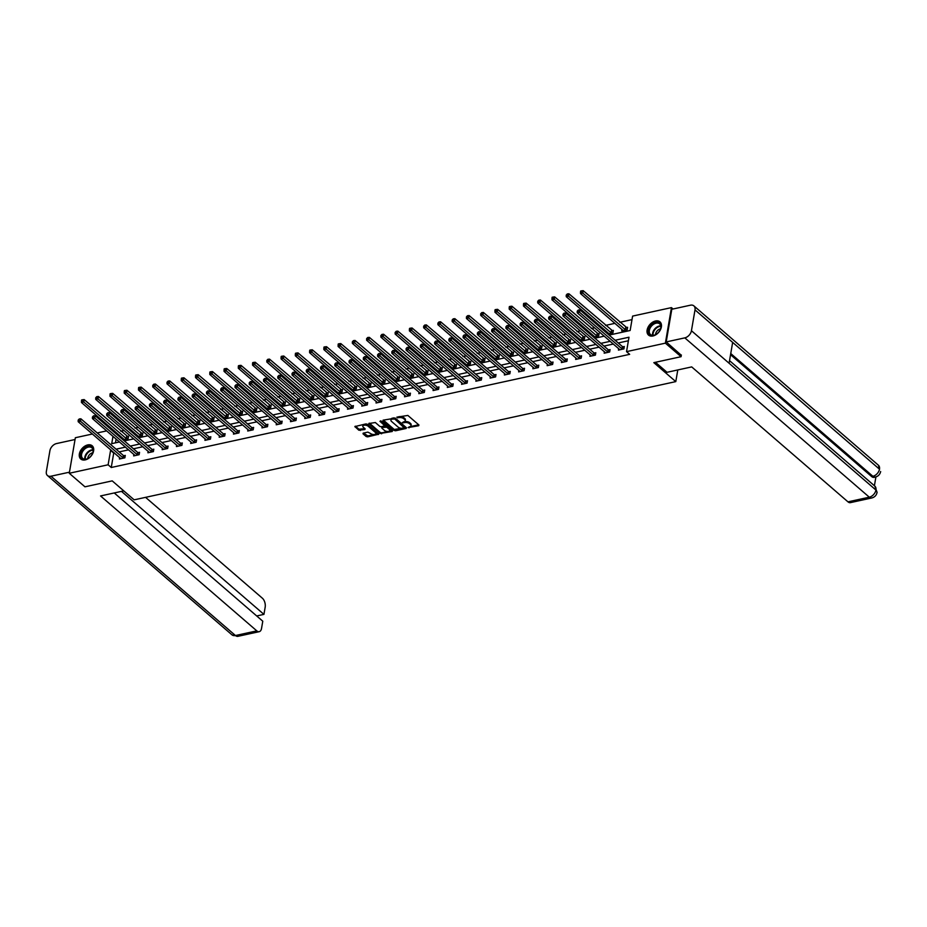 <?xml version="1.0" encoding="UTF-8"?>
<svg xmlns="http://www.w3.org/2000/svg" width="927" height="927" viewBox="0 0 927 927"><rect width="100%" height="100%" fill="white"/><g stroke="black" fill="none" stroke-linecap="round" stroke-linejoin="round"><path stroke-width="1.39" d="M408.077 427.579L418.668 425.736L418.946 425.006L407.857 415.435L396.814 417.173L398.911 417.648A3.523 1.738 -170.3 0 1 403.755 418.726L404.67 419.525A3.523 1.738 -170.3 0 1 405.273 420.742A3.523 1.738 -170.3 0 1 403.778 421.855L402.341 422.631L404.635 422.596A3.523 1.738 -170.3 0 1 409.479 423.674L410.406 424.473A3.523 1.738 -170.3 0 1 410.997 425.69A3.523 1.738 -170.3 0 1 409.502 426.802L408.077 427.579M409.178 426.872L418.703 424.798M397.718 416.976L399.073 416.687L398.911 417.648M403.442 421.924L404.798 421.634L404.635 422.596M87.764 444.914A8.737 5.886 130.8 0 1 92.19 445.783A8.737 5.886 130.8 0 1 92.677 453.627A8.737 5.886 130.8 0 1 85.203 459.896A8.737 5.886 130.8 0 1 80.765 459.016A8.737 5.886 130.8 0 1 80.278 451.182A8.737 5.886 130.8 0 1 87.764 444.914M655.528 320.985A8.737 5.886 130.8 0 1 659.966 321.854A8.737 5.886 130.8 0 1 660.453 329.699A8.737 5.886 130.8 0 1 652.967 335.968A8.737 5.886 130.8 0 1 648.529 335.099A8.737 5.886 130.8 0 1 648.043 327.254A8.737 5.886 130.8 0 1 655.528 320.985M363.314 433.118L363.036 433.836L366.153 436.524L367.66 436.86L378.714 434.207L367.44 424.253L365.933 423.917L354.879 426.571L358.819 430.198L364.867 429.549L365.145 428.819L363.28 427.208A2.943 1.448 -170.3 0 1 362.781 426.188A2.943 1.448 -170.3 0 1 364.937 425.169A2.943 1.448 -170.3 0 1 368.077 426.165L375.377 432.469A2.943 1.448 -170.3 0 1 375.875 433.488A2.943 1.448 -170.3 0 1 373.72 434.508A2.943 1.448 -170.3 0 1 370.58 433.512L367.845 432.121L363.314 433.118M681.357 355.006L681.067 356.698L653.825 362.642L675.795 381.611L134.16 499.838L112.202 480.87L84.96 486.814L69.27 473.268L75.354 437.729L92.422 433.998M681.067 356.698L665.377 343.152L626.536 351.634L628.993 337.219L615.099 340.255M114.369 452.944L113.72 453.083L111.252 467.498L629.665 354.346L626.536 351.634M111.252 467.498L108.123 464.786L69.27 473.268M394.056 430.441L395.562 430.777L406.153 428.459L406.432 427.741L395.342 418.158L383.245 420.14L382.967 420.858L394.056 430.441L394.218 429.479L406.188 427.532M392.202 431.507L380.105 433.488L368.83 423.523L375.342 422.527L379.838 426.408L381.345 426.744L384.821 425.748L379.954 421.322L381.206 421.043L392.48 430.777L392.202 431.507L392.341 430.661M675.795 381.611L677.788 369.943M628.39 340.754L618.239 342.967M613.407 344.021L603.975 346.084M599.143 347.138L589.723 349.189M584.891 350.244L575.458 352.306M570.626 353.361L561.206 355.412M556.374 356.466L546.942 358.529M542.11 359.583L532.689 361.646M527.857 362.7L518.425 364.751M513.593 365.806L504.172 367.868M499.34 368.923L489.919 370.974M485.076 372.028L475.655 374.091M470.823 375.145L461.403 377.196M456.559 378.251L447.138 380.313M442.306 381.368L432.886 383.43M428.054 384.485L418.622 386.536M413.79 387.59L404.369 389.653M399.537 390.707L390.105 392.758M385.273 393.813L375.852 395.875M371.02 396.93L361.588 398.981M356.756 400.035L347.335 402.098M342.503 403.152L333.071 405.215M328.239 406.269L318.818 408.32M313.986 409.375L304.554 411.437M299.722 412.492L290.302 414.543M285.47 415.597L276.037 417.66M271.205 418.714L261.785 420.765M256.953 421.831L247.521 423.882M242.689 424.937L233.268 426.999M228.436 428.054L219.004 430.105M214.172 431.159L204.751 433.222M199.919 434.276L190.487 436.327M185.655 437.382L176.234 439.444M171.402 440.499L161.97 442.561M157.138 443.616L147.717 445.667M142.885 446.721L133.453 448.784M128.621 449.838L119.201 451.889M618.691 348.587L618.425 350.093L623.917 348.9L624.323 346.489L622.851 346.814M604.427 351.692L604.172 353.199L609.653 352.005L610.07 349.606L608.587 349.931M590.175 354.809L589.92 356.316L595.401 355.122L595.806 352.723L594.334 353.036M575.91 357.926L575.655 359.433L581.136 358.228L581.553 355.829L580.07 356.153M561.658 361.032L561.403 362.538L566.884 361.345L567.289 358.946L565.818 359.27M547.393 364.149L547.139 365.655L552.619 364.462L553.037 362.051L551.553 362.376M533.141 367.254L532.886 368.761L538.367 367.567L538.772 365.168L537.301 365.493M518.877 370.371L518.622 371.878L524.103 370.684L524.52 368.274L523.037 368.598M504.624 373.477L504.369 374.995L509.85 373.79L510.256 371.391L508.784 371.715M490.36 376.594L490.105 378.1L495.586 376.907L496.003 374.508L494.52 374.821M476.107 379.711L475.852 381.217L481.333 380.012L481.739 377.613L480.267 377.938M461.843 382.816L461.588 384.323L467.069 383.129L467.486 380.73L466.003 381.055M447.59 385.933L447.335 387.44L452.816 386.246L453.222 383.836L451.75 384.16M433.326 389.039L433.071 390.545L438.564 389.352L438.969 386.953L437.486 387.277M419.074 392.156L418.819 393.662L424.299 392.469L424.705 390.058L423.233 390.383M404.821 395.261L404.554 396.779L410.047 395.574L410.452 393.175L408.969 393.5M390.557 398.378L390.302 399.885L395.783 398.691L396.188 396.292L394.717 396.605M376.304 401.495L376.038 403.002L381.53 401.797L381.936 399.398L380.452 399.722M362.04 404.601L361.785 406.107L367.266 404.914L367.683 402.515L366.2 402.839M347.787 407.718L347.521 409.224L353.013 408.031L353.419 405.62L351.936 405.945M333.523 410.823L333.268 412.33L338.749 411.136L339.166 408.737L337.683 409.062M319.27 413.94L319.004 415.447L324.496 414.253L324.902 411.843L323.419 412.167M305.006 417.046L304.751 418.564L310.232 417.359L310.649 414.96L309.166 415.284M290.754 420.163L290.487 421.669L295.98 420.476L296.385 418.077L294.902 418.401M276.489 423.28L276.234 424.786L281.715 423.581L282.132 421.182L280.649 421.507M262.237 426.385L261.97 427.892L267.463 426.698L267.868 424.299L266.385 424.624M247.972 429.502L247.718 431.009L253.198 429.815L253.616 427.405L252.132 427.729M233.72 432.608L233.465 434.114L238.946 432.921L239.351 430.522L237.88 430.846M219.456 435.725L219.201 437.231L224.682 436.038L225.099 433.639L223.616 433.952M205.203 438.842L204.948 440.348L210.429 439.143L210.835 436.744L209.363 437.069M190.939 441.947L190.684 443.454L196.165 442.26L196.582 439.861L195.099 440.186M176.686 445.064L176.431 446.571L181.912 445.377L182.318 442.967L180.846 443.291M162.422 448.17L162.167 449.676L167.648 448.483L168.065 446.084L166.582 446.408M148.169 451.287L147.914 452.793L153.395 451.6L153.801 449.189L152.329 449.514M133.905 454.392L133.65 455.91L139.131 454.705L139.548 452.306L138.065 452.631M119.653 457.509L119.398 459.016L124.878 457.822L125.284 455.424L123.812 455.736M632.005 319.618L619.815 322.283M614.983 323.338L605.551 325.389M600.719 326.443L599.433 326.733M594.601 327.787L591.299 328.506M586.467 329.56L585.169 329.838M580.337 330.893L577.034 331.611M572.202 332.666L570.916 332.955M566.084 334.01L562.782 334.728M557.95 335.783L556.652 336.061M551.82 337.115L548.517 337.845M543.685 338.9L542.399 339.178M537.567 340.232L534.265 340.951M529.433 342.005L528.135 342.283M523.303 343.349L520.001 344.068M515.169 345.122L513.882 345.4M509.05 346.455L505.748 347.173M500.916 348.228L499.618 348.517M494.786 349.572L491.484 350.29M486.652 351.345L485.366 351.623M480.534 352.677L477.231 353.396M472.399 354.45L471.101 354.74M466.269 355.794L462.967 356.513M458.135 357.567L456.849 357.845M452.017 358.9L448.714 359.63M443.882 360.684L442.596 360.962M437.753 362.017L434.45 362.735M429.618 363.79L428.332 364.079M423.5 365.134L420.198 365.852M415.366 366.907L414.079 367.185M409.247 368.239L405.933 368.958M401.101 370.012L399.815 370.302M394.983 371.356L391.681 372.075M386.849 373.129L385.562 373.407M380.73 374.462L377.428 375.192M372.584 376.246L371.298 376.524M366.466 377.579L363.164 378.297M358.332 379.352L357.046 379.63M352.214 380.684L348.911 381.414M344.079 382.469L342.781 382.747M337.949 383.801L334.647 384.52M329.815 385.574L328.529 385.864M323.697 386.918L320.394 387.637M315.562 388.691L314.265 388.969M309.433 390.024L306.13 390.742M301.298 391.797L300.012 392.086M295.18 393.141L291.878 393.859M287.046 394.914L285.748 395.192M280.916 396.246L277.613 396.976M272.781 398.031L271.495 398.309M266.663 399.363L263.361 400.082M258.529 401.136L257.231 401.414M252.399 402.469L249.096 403.199M244.264 404.253L242.978 404.531M238.146 405.586L234.844 406.304M230.012 407.359L228.714 407.648M223.882 408.703L220.58 409.421M215.748 410.476L214.461 410.754M209.629 411.808L206.327 412.527M201.495 413.581L200.197 413.871M195.365 414.925L192.063 415.644M187.231 416.698L185.945 416.976M181.113 418.031L177.81 418.761M172.978 419.815L171.68 420.093M166.848 421.148L163.546 421.866M158.714 422.921L157.428 423.199M152.596 424.265L149.293 424.983M144.461 426.038L143.164 426.316M138.332 427.37L135.029 428.089M130.197 429.143L128.911 429.433M124.079 430.487L120.777 431.206M117.103 433.268L116.906 434.485M116.118 439.039L115.469 442.839M621.971 329.375L621.716 330.881L627.197 329.688L627.614 327.277L626.131 327.602M607.764 333.929L612.944 332.793L613.35 330.394L611.866 330.719M607.718 332.48L607.509 333.697M593.512 337.034L598.68 335.91L599.097 333.511L597.614 333.824M593.454 335.597L593.245 336.814M579.248 340.151L584.427 339.015L584.833 336.617L583.35 336.941M579.201 338.714L578.993 339.931M564.995 343.257L570.163 342.133L570.58 339.734L569.097 340.058M564.937 341.82L564.728 343.036M550.731 346.374L555.91 345.25L556.316 342.839L554.844 343.164M550.684 344.937L550.476 346.153M536.478 349.491L541.646 348.355L542.063 345.956L540.58 346.281M536.42 348.042L536.212 349.259M522.214 352.596L527.393 351.472L527.799 349.062L526.327 349.386M522.168 351.159L521.959 352.376M507.961 355.713L513.129 354.577L513.546 352.179L512.063 352.503M507.903 354.265L507.695 355.481M493.697 358.819L498.877 357.695L499.282 355.296L497.811 355.609M493.651 357.382L493.442 358.598M479.444 361.936L484.612 360.8L485.03 358.401L483.546 358.726M479.386 360.499L479.178 361.715M465.18 365.041L470.36 363.917L470.765 361.518L469.294 361.843M465.134 363.604L464.925 364.821M450.928 368.158L456.096 367.034L456.513 364.624L455.03 364.948M450.87 366.721L450.661 367.938M436.663 371.275L441.843 370.14L442.249 367.741L440.777 368.065M436.617 369.827L436.408 371.043M422.411 374.381L427.579 373.257L427.996 370.846L426.513 371.171M422.353 372.944L422.144 374.16M408.147 377.498L413.326 376.362L413.732 373.963L412.26 374.288M408.1 376.049L407.892 377.266M393.894 380.603L399.062 379.479L399.479 377.08L397.996 377.405M393.836 379.166L393.639 380.383M379.63 383.72L384.809 382.584L385.215 380.186L383.743 380.51M379.583 382.283L379.375 383.5M365.377 386.837L370.557 385.702L370.962 383.303L369.479 383.627M365.319 385.389L365.122 386.605M351.113 389.943L356.292 388.819L356.698 386.408L355.226 386.733M351.066 388.506L350.858 389.722M336.86 393.06L342.04 391.924L342.445 389.525L340.962 389.85M336.814 391.611L336.605 392.828M322.596 396.165L327.776 395.041L328.181 392.642L326.71 392.955M322.55 394.728L322.341 395.945M308.343 399.282L313.523 398.147L313.929 395.748L312.445 396.072M308.297 397.845L308.088 399.05M294.091 402.388L299.259 401.264L299.676 398.865L298.193 399.189M294.033 400.951L293.824 402.167M279.827 405.505L285.006 404.369L285.412 401.97L283.929 402.295M279.78 404.068L279.572 405.284M265.574 408.622L270.742 407.486L271.159 405.087L269.676 405.412M265.516 407.173L265.307 408.39M251.31 411.727L256.489 410.603L256.895 408.193L255.412 408.517M251.263 410.29L251.055 411.507M237.057 414.844L242.225 413.709L242.642 411.31L241.159 411.634M236.999 413.396L236.791 414.612M222.793 417.95L227.972 416.826L228.378 414.427L226.895 414.74M222.747 416.513L222.538 417.729M208.54 421.067L213.708 419.931L214.125 417.532L212.642 417.857M208.482 419.63L208.274 420.846M194.276 424.172L199.456 423.048L199.861 420.649L198.378 420.974M194.23 422.735L194.021 423.952M180.023 427.289L185.191 426.165L185.609 423.755L184.125 424.079M179.965 425.852L179.757 427.069M165.759 430.406L170.939 429.271L171.344 426.872L169.873 427.196M165.713 428.958L165.504 430.174M151.507 433.512L156.675 432.388L157.092 429.977L155.609 430.302M151.449 432.075L151.24 433.291M137.242 436.629L142.422 435.493L142.828 433.094L141.356 433.419M137.196 435.18L136.987 436.397M122.99 439.734L128.158 438.61L128.575 436.211L127.092 436.524M122.932 438.297L122.723 439.514M673.048 308.992L671.449 307.613L665.377 343.152M97.254 432.944L106.686 430.881M111.518 429.827L112.804 429.549M609.12 335.087L630.14 330.499L632.608 316.095L671.449 307.613M112.99 436.327L111.727 443.651L119.502 441.959M124.334 440.904L133.766 438.842M138.598 437.787L148.019 435.736M152.851 434.682L162.283 432.619M167.115 431.565L176.536 429.514M181.368 428.459L190.8 426.397M195.632 425.342L205.052 423.291M209.884 422.225L219.317 420.174M224.149 419.12L233.569 417.057M238.401 416.003L247.833 413.952M252.665 412.897L262.086 410.835M266.918 409.78L276.35 407.729M281.182 406.675L290.603 404.612M295.435 403.558L304.856 401.495M309.699 400.441L319.12 398.39M323.952 397.335L333.372 395.273M338.204 394.218L347.637 392.167M352.469 391.113L361.889 389.05M366.721 387.996L376.153 385.945M380.985 384.89L390.406 382.828M395.238 381.773L404.67 379.711M409.502 378.656L418.923 376.605M423.755 375.551L433.187 373.488M438.019 372.434L447.44 370.383M452.272 369.328L461.704 367.266M466.536 366.211L475.957 364.16M480.789 363.106L490.221 361.043M495.053 359.989L504.473 357.926M509.305 356.872L518.738 354.821M523.57 353.766L532.99 351.704M537.822 350.649L547.254 348.598M552.086 347.544L561.507 345.481M566.339 344.427L575.771 342.376M580.603 341.31L590.024 339.259M594.856 338.204L604.288 336.142M113.975 430.557L113.766 431.773M111.228 450.232L110.58 450.383L108.123 464.786M610.267 341.31L600.847 343.372M596.015 344.427L586.582 346.478M581.75 347.532L572.33 349.595M567.498 350.649L558.066 352.712M553.234 353.766L543.813 355.817M538.981 356.872L529.549 358.934M524.717 359.989L515.296 362.04M510.464 363.094L501.032 365.157M496.2 366.211L486.779 368.262M481.947 369.317L472.515 371.379M467.683 372.434L458.262 374.496M453.43 375.551L443.998 377.602M439.166 378.656L429.746 380.719M424.914 381.773L415.481 383.824M410.649 384.879L401.229 386.941M396.397 387.996L386.965 390.047M382.133 391.113L372.712 393.164M367.88 394.218L358.448 396.281M353.616 397.335L344.195 399.386M339.363 400.441L329.931 402.503M325.099 403.558L315.678 405.609M310.846 406.663L301.414 408.726M296.582 409.78L287.161 411.843M282.329 412.897L272.909 414.948M268.065 416.003L258.645 418.065M253.813 419.12L244.392 421.171M239.56 422.225L230.128 424.288M225.296 425.342L215.875 427.393M211.043 428.448L201.611 430.51M196.779 431.565L187.358 433.627M182.526 434.682L173.094 436.733M168.262 437.787L158.841 439.85M154.009 440.904L144.577 442.955M139.745 444.01L130.325 446.072M125.493 447.127L116.06 449.178M113.72 453.083L110.58 450.383M410.997 425.69L411.171 424.728A3.523 1.738 -170.3 0 0 410.568 423.512L410.406 424.473M404.798 421.634A3.523 1.738 -170.3 0 1 409.641 422.712L410.568 423.512M405.273 420.742L405.435 419.78A3.523 1.738 -170.3 0 0 404.844 418.564L404.67 419.525M399.073 416.687A3.523 1.738 -170.3 0 1 403.917 417.764L404.844 418.564M383.361 420.105L394.218 429.479M404.299 427.938L394.763 419.016L392.399 419.074A3.523 1.738 -170.3 0 0 390.904 420.174A3.523 1.738 -170.3 0 0 391.507 421.403L398.158 427.138A3.523 1.738 -170.3 0 0 403.002 428.216L404.299 427.938M390.904 420.174L391.067 419.213A3.523 1.738 -170.3 0 1 392.573 418.112L394.925 418.065L404.659 426.466M392.237 430.58L381.773 432.863L381.611 433.824M369.409 423.152L380.267 432.527L381.773 432.863M384.821 425.748L384.798 424.404L380.638 420.812M384.496 430.441A2.943 1.448 -170.3 0 0 387.648 431.437A2.943 1.448 -170.3 0 0 389.803 430.418A2.943 1.448 -170.3 0 0 389.294 429.398L386.733 427.173L382.214 427.486L381.924 428.216L384.496 430.441M389.803 430.418L389.966 429.456A2.943 1.448 -170.3 0 0 389.467 428.436L389.294 429.398M381.739 427.834L382.376 426.536L385.377 425.875L389.467 428.436M375.875 433.488L376.049 432.527A2.943 1.448 -170.3 0 0 375.539 431.507L375.377 432.469M362.781 426.188L362.944 425.226A2.943 1.448 -170.3 0 1 365.099 424.207A2.943 1.448 -170.3 0 1 368.239 425.203L375.539 431.507M355.47 426.2L358.981 429.236L364.902 428.61M363.442 433.083L367.822 435.899L378.286 433.616M627.452 328.216L583.199 290.661L582.782 293.071L580.499 293.569L623.199 330.557M625.713 330.012L582.782 293.071L581.414 291.785L581.577 290.835L580.661 291.032L580.499 291.993L581.414 291.785M580.499 293.569L580.499 291.993M581.577 290.835L583.199 290.661M621.994 348.958L622.399 346.559L579.92 309.873L579.502 312.272L622.434 349.212M578.124 310.997L578.286 310.047L577.208 311.205L579.502 312.272L577.22 312.781L619.908 349.769M622.399 346.559L624.161 347.428M579.92 309.873L578.286 310.047M577.208 311.205L577.22 312.781M652.62 323.963A7.567 5.087 130.8 0 1 659.468 323.002A7.567 5.087 130.8 0 1 660.314 329.56A7.567 5.087 130.8 0 1 656.872 333.847A7.567 5.087 130.8 0 1 656.2 334.311A7.567 5.087 130.8 0 1 648.738 333.036A7.567 5.087 130.8 0 1 652.62 323.963M660.256 329.664A7.01 4.716 -49.2 0 0 659.642 323.882A7.01 4.716 -49.2 0 0 653.095 324.601A7.01 4.716 -49.2 0 0 650.487 334.485A7.01 4.716 -49.2 0 0 656.304 334.253M660.569 328.83A4.983 3.36 -49.2 0 0 658.24 329.885A4.983 3.36 -49.2 0 0 655.516 334.67M660.43 322.341L660.43 322.341A8.691 5.84 -49.2 0 0 652.307 323.233A8.691 5.84 -49.2 0 0 649.074 335.481L649.074 335.481M84.855 447.892A7.567 5.087 130.8 0 1 91.703 446.93A7.567 5.087 130.8 0 1 92.538 453.488A7.567 5.087 130.8 0 1 89.108 457.776A7.567 5.087 130.8 0 1 88.436 458.239A7.567 5.087 130.8 0 1 80.973 456.965A7.567 5.087 130.8 0 1 84.855 447.892M92.491 453.593A7.01 4.716 -49.2 0 0 91.877 447.811A7.01 4.716 -49.2 0 0 85.33 448.529A7.01 4.716 -49.2 0 0 82.712 458.413A7.01 4.716 -49.2 0 0 88.54 458.181M92.793 452.747A4.983 3.36 -49.2 0 0 90.475 453.801A4.983 3.36 -49.2 0 0 87.741 458.598M92.654 446.258L92.665 446.269A8.691 5.84 -49.2 0 0 92.654 446.258A8.691 5.84 -49.2 0 0 84.542 447.162A8.691 5.84 -49.2 0 0 81.309 459.41L81.309 459.41M655.447 362.295L667.034 372.295L691.704 366.907L847.973 501.843L869.306 497.185L684.81 337.868L666.212 341.924L681.31 355.261M684.81 337.868A6.895 4.635 -49.2 0 0 691.438 330.73L729.097 363.245L732.654 342.399L695.007 309.885L691.438 330.73M695.007 309.885A6.895 4.635 -49.2 0 0 693.894 305.898A6.895 4.635 -49.2 0 0 690.395 305.203L671.797 309.27L666.212 341.924M874.404 485.736L875.911 476.93M871.728 497.984C874.682 497.185 876.467 495.319 877.081 492.388L875.945 490.047A6.895 4.635 -49.2 0 1 869.306 497.185A6.721 3.708 77.7 0 0 871.728 497.984L850.383 502.643A6.721 3.708 -102.3 0 1 847.973 501.843M871.647 476.559L872.886 476.281L875.297 477.092L874.068 477.359A6.721 3.708 -102.3 0 1 871.647 476.559L730.557 354.717M730.754 353.558L872.886 476.281A6.895 4.635 -49.2 0 0 879.503 469.201L878.39 465.215L693.894 305.898M123.778 490.87L100.545 495.945L256.802 630.87A6.721 3.708 77.7 0 0 259.224 631.681A6.721 3.708 77.7 0 0 261.553 628.355L262.781 621.206L114.253 492.955M47.462 475.528A6.895 4.635 -49.2 0 0 50.962 476.211L235.458 635.528A6.721 3.708 77.7 0 0 237.88 636.339L231.97 634.844L47.462 475.528A6.895 4.635 -49.2 0 1 46.35 471.53L49.907 450.696A6.895 4.635 -49.2 0 1 56.547 443.558L75.041 439.514M50.962 476.211L69.455 472.179M256.709 615.957L263.94 614.381L265.168 607.231A6.721 3.708 77.7 0 0 262.387 598.216L145.574 497.347M263.94 614.381L121.483 491.368M613.187 331.333L568.935 293.778L568.529 296.176L566.246 296.675L608.935 333.674M611.461 333.117L568.529 296.176L567.15 294.902L567.312 293.94L566.235 295.099L567.15 294.902M566.246 296.675L566.235 295.099M567.312 293.94L568.935 293.778M598.935 334.438L554.682 296.883L554.276 299.294L551.982 299.792L594.682 336.779M597.208 336.234L554.276 299.294L552.898 298.019L553.06 297.057L552.144 297.254L551.982 298.216L552.898 298.019M551.982 299.792L551.982 298.216M553.06 297.057L554.682 296.883M607.73 352.075L608.147 349.676L565.655 312.99L565.25 315.389L608.182 352.33M563.871 314.114L564.033 313.152L562.956 314.311L565.25 315.389L562.956 315.887L605.655 352.886M608.147 349.676L609.908 350.545M565.655 312.99L564.033 313.152M562.956 314.311L562.956 315.887M593.477 355.192L593.883 352.781L551.403 316.095L550.986 318.506L593.917 355.447M549.607 317.231L549.769 316.269L548.691 317.428L550.986 318.506L548.703 319.004L591.391 355.991M593.883 352.781L595.644 353.65M551.403 316.095L549.769 316.269M548.691 317.428L548.703 319.004M584.67 337.555L540.418 300L540.012 302.399L537.73 302.897L580.418 339.896M582.944 339.34L540.012 302.399L538.633 301.124L538.796 300.163L537.718 301.321L538.633 301.124M537.73 302.897L537.718 301.321M538.796 300.163L540.418 300M570.418 340.661L526.165 303.117L525.76 305.516L523.465 306.014L566.165 343.002M568.691 342.457L525.76 305.516L524.381 304.241L524.543 303.28L523.628 303.477L523.465 304.438L524.381 304.241M523.465 306.014L523.465 304.438M524.543 303.28L526.165 303.117M556.154 343.778L511.913 306.223L511.495 308.621L509.213 309.12L551.901 346.119M554.427 345.562L511.495 308.621L510.117 307.347L510.279 306.385L509.363 306.594L509.201 307.555L510.117 307.347M509.213 309.12L509.201 307.555M510.279 306.385L511.913 306.223M579.213 358.297L579.63 355.898L537.139 319.212L536.733 321.611L579.665 358.552M535.354 320.336L535.516 319.375L534.439 320.533L536.733 321.611L534.439 322.109L577.139 359.108M579.63 355.898L581.391 356.768M537.139 319.212L535.516 319.375M534.439 320.533L534.439 322.109M564.96 361.414L565.366 359.004L522.886 322.329L522.469 324.728L565.4 361.669M521.09 323.453L521.252 322.492L520.174 323.65L522.469 324.728L520.186 325.226L562.874 362.214M565.366 359.004L567.127 359.873M522.886 322.329L521.252 322.492M520.174 323.65L520.186 325.226M550.696 364.52L551.113 362.121L508.622 325.435L508.216 327.834L551.148 364.774M506.837 326.559L506.999 325.597L505.922 326.767L508.216 327.834L505.922 328.332L548.622 365.331M551.113 362.121L552.874 362.99M508.622 325.435L506.999 325.597M505.922 326.767L505.922 328.332M541.901 346.895L497.648 309.34L497.243 311.739L494.948 312.237L537.648 349.236M540.174 348.679L497.243 311.739L495.864 310.464L496.026 309.502L495.111 309.699L494.948 310.661L495.864 310.464M494.948 312.237L494.948 310.661M496.026 309.502L497.648 309.34M536.443 367.637L536.849 365.238L494.369 328.552L493.952 330.951L536.884 367.892M492.573 329.676L492.735 328.714L491.658 329.873L493.952 330.951L491.669 331.449L534.358 368.448M536.849 365.238L538.622 366.107M494.369 328.552L492.735 328.714M491.658 329.873L491.669 331.449M527.637 350L483.396 312.445L482.979 314.856L480.696 315.354L523.384 352.341M525.91 351.797L482.979 314.856L481.6 313.581L481.762 312.619L480.684 313.778L481.6 313.581M480.696 315.354L480.684 313.778M481.762 312.619L483.396 312.445M522.179 370.742L522.596 368.343L480.105 331.657L479.699 334.068L522.631 371.009M478.32 332.781L478.483 331.831L477.405 332.99L479.699 334.068L477.417 334.566L520.105 371.553M522.596 368.343L524.358 369.213M480.105 331.657L478.483 331.831M477.405 332.99L477.417 334.566M513.384 353.117L469.132 315.562L468.726 317.961L466.432 318.459L509.132 355.458M511.658 354.902L468.726 317.961L467.347 316.686L467.509 315.725L466.432 316.883L467.347 316.686M466.432 318.459L466.432 316.883M467.509 315.725L469.132 315.562M507.926 373.859L508.332 371.46L465.852 334.774L465.435 337.173L508.367 374.114M464.056 335.898L464.218 334.937L463.141 336.095L465.435 337.173L463.152 337.671L505.841 374.67M508.332 371.46L510.105 372.33M465.852 334.774L464.218 334.937M463.141 336.095L463.152 337.671M499.12 356.223L454.879 318.668L454.462 321.078L452.179 321.576L494.867 358.564M497.393 358.019L454.462 321.078L453.083 319.803L453.245 318.842L452.167 320L453.083 319.803M452.179 321.576L452.167 320M453.245 318.842L454.879 318.668M493.662 376.976L494.079 374.566L451.588 337.88L451.182 340.29L494.114 377.231M449.804 339.015L449.966 338.054L448.888 339.212L451.182 340.29L448.9 340.788L491.588 377.776M494.079 374.566L495.841 375.435M451.588 337.88L449.966 338.054M448.888 339.212L448.9 340.788M484.867 359.34L440.615 321.785L440.209 324.183L437.915 324.682L480.615 361.681M483.141 361.124L440.209 324.183L438.83 322.909L438.992 321.947L437.915 323.106L438.83 322.909M437.915 324.682L437.915 323.106M438.992 321.947L440.615 321.785M479.41 380.082L479.815 377.683L437.335 340.997L436.918 343.396L479.85 380.337M435.539 342.121L435.713 341.159L434.624 342.318L436.918 343.396L434.636 343.894L477.324 380.893M479.815 377.683L481.588 378.552M437.335 340.997L435.713 341.159M434.624 342.318L434.636 343.894M470.615 362.445L426.362 324.902L425.945 327.301L423.662 327.799L466.351 364.786M468.877 364.241L425.945 327.301L424.566 326.026L424.728 325.064L423.651 326.223L424.566 326.026M423.662 327.799L423.651 326.223M424.728 325.064L426.362 324.902M465.145 383.199L465.563 380.8L423.071 344.114L422.666 346.513L465.597 383.454M421.287 345.238L421.449 344.276L420.371 345.435L422.666 346.513L420.383 347.011L463.071 383.998M465.563 380.8L467.324 381.657M423.071 344.114L421.449 344.276M420.371 345.435L420.383 347.011M456.351 365.562L412.098 328.007L411.692 330.406L409.41 330.904L452.098 367.903M454.624 367.347L411.692 330.406L410.313 329.131L410.476 328.17L409.56 328.378L409.398 329.34L410.313 329.131M409.41 330.904L409.398 329.34M410.476 328.17L412.098 328.007M450.893 386.304L451.298 383.905L408.819 347.219L408.401 349.618L451.333 386.559M407.023 348.343L407.196 347.382L406.119 348.552L408.401 349.618L406.119 350.116L448.807 387.115M451.298 383.905L453.071 384.775M408.819 347.219L407.196 347.382M406.119 348.552L406.119 350.116M442.098 368.679L397.845 331.124L397.428 333.523L395.145 334.021L437.834 371.02M440.36 370.464L397.428 333.523L396.049 332.248L396.211 331.287L395.134 332.445L396.049 332.248M395.145 334.021L395.134 332.445M396.211 331.287L397.845 331.124M436.629 389.421L437.046 387.022L394.554 350.336L394.149 352.735L437.08 389.676M392.77 351.46L392.932 350.499L391.854 351.657L394.149 352.735L391.866 353.233L434.554 390.232M437.046 387.022L438.807 387.892M394.554 350.336L392.932 350.499M391.854 351.657L391.866 353.233M427.834 371.785L383.581 334.23L383.175 336.64L380.893 337.138L423.581 374.126M426.107 373.581L383.175 336.64L381.797 335.365L381.959 334.404L380.881 335.562L381.797 335.365M380.893 337.138L380.881 335.562M381.959 334.404L383.581 334.23M422.376 392.538L422.782 390.128L380.302 353.442L379.885 355.852L422.816 392.793M378.506 354.577L378.68 353.616L377.602 354.774L379.885 355.852L377.602 356.35L420.29 393.338M422.782 390.128L424.554 390.997M380.302 353.442L378.68 353.616M377.602 354.774L377.602 356.35M413.581 374.902L369.328 337.347L368.911 339.745L366.628 340.244L409.317 377.243M411.843 376.686L368.911 339.745L367.532 338.471L367.706 337.509L366.617 338.668L367.532 338.471M366.628 340.244L366.617 338.668M367.706 337.509L369.328 337.347M408.112 395.644L408.529 393.245L366.038 356.559L365.632 358.958L408.564 395.899M364.253 357.683L364.415 356.721L363.338 357.88L365.632 358.958L363.349 359.456L406.038 396.455M408.529 393.245L410.29 394.114M366.038 356.559L364.415 356.721M363.338 357.88L363.349 359.456M399.317 378.007L355.064 340.464L354.659 342.863L352.376 343.361L395.064 380.348M397.59 379.803L354.659 342.863L353.28 341.588L353.442 340.626L352.364 341.785L353.28 341.588M352.376 343.361L352.364 341.785M353.442 340.626L355.064 340.464M393.859 398.761L394.265 396.35L351.785 359.664L351.368 362.075L394.299 399.016M349.989 360.8L350.163 359.838L349.085 360.997L351.368 362.075L349.085 362.573L391.773 399.56M394.265 396.35L396.038 397.219M351.785 359.664L350.163 359.838M349.085 360.997L349.085 362.573M385.064 381.124L340.812 343.569L340.394 345.968L338.112 346.466L380.8 383.465M383.326 382.909L340.394 345.968L339.015 344.693L339.189 343.732L338.274 343.94L338.112 344.89L339.015 344.693M338.112 346.466L338.112 344.89M339.189 343.732L340.812 343.569M379.595 401.866L380.012 399.467L337.521 362.781L337.115 365.18L380.047 402.121M335.736 363.905L335.898 362.944L334.821 364.102L337.115 365.18L334.832 365.678L377.521 402.677M380.012 399.467L381.773 400.337M337.521 362.781L335.898 362.944M334.821 364.102L334.832 365.678M370.8 384.23L326.547 346.686L326.142 349.085L323.859 349.583L366.547 386.571M369.073 386.026L326.142 349.085L324.763 347.81L324.925 346.849L324.01 347.046L323.847 348.007L324.763 347.81M323.859 349.583L323.847 348.007M324.925 346.849L326.547 346.686M365.342 404.983L365.748 402.585L323.268 365.898L322.851 368.297L365.783 405.238M321.472 367.022L321.646 366.061L320.568 367.219L322.851 368.297L320.568 368.795L363.268 405.783M365.748 402.585L367.521 403.442M323.268 365.898L321.646 366.061M320.568 367.219L320.568 368.795M356.547 387.347L312.295 349.792L311.878 352.19L309.595 352.7L352.283 389.688M354.809 389.131L311.878 352.19L310.499 350.916L310.672 349.966L309.757 350.163L309.595 351.124L310.499 350.916M309.595 352.7L309.595 351.124M310.672 349.966L312.295 349.792M351.078 408.089L351.495 405.69L309.004 369.004L308.598 371.403L351.53 408.343M307.219 370.128L307.382 369.166L306.304 370.337L308.598 371.403L306.316 371.901L349.004 408.9M351.495 405.69L353.257 406.559M309.004 369.004L307.382 369.166M306.304 370.337L306.316 371.901M342.283 390.464L298.03 352.909L297.625 355.308L295.342 355.806L338.031 392.805M340.557 392.248L297.625 355.308L296.246 354.033L296.408 353.071L295.493 353.268L295.331 354.23L296.246 354.033M295.342 355.806L295.331 354.23M296.408 353.071L298.03 352.909M336.825 411.206L337.231 408.807L294.751 372.121L294.334 374.52L337.266 411.461M292.967 373.245L293.129 372.283L292.051 373.442L294.334 374.52L292.051 375.018L334.751 412.017M337.231 408.807L339.004 409.676M294.751 372.121L293.129 372.283M292.051 373.442L292.051 375.018M328.031 393.569L283.778 356.014L283.361 358.425L281.078 358.923L323.766 395.91M326.292 395.365L283.361 358.425L281.982 357.15L282.156 356.188L281.24 356.385L281.078 357.347L281.982 357.15M281.078 358.923L281.078 357.347M282.156 356.188L283.778 356.014M322.561 414.323L322.978 411.912L280.487 375.226L280.081 377.637L323.013 414.578M278.703 376.362L278.865 375.4L277.787 376.559L280.081 377.637L277.799 378.135L320.487 415.122M322.978 411.912L324.74 412.782M280.487 375.226L278.865 375.4M277.787 376.559L277.799 378.135M313.766 396.686L269.514 359.131L269.108 361.53L266.825 362.028L309.514 399.027M312.04 398.471L269.108 361.53L267.729 360.255L267.891 359.294L266.814 360.452L267.729 360.255M266.825 362.028L266.814 360.452M267.891 359.294L269.514 359.131M308.309 417.428L308.714 415.029L266.234 378.343L265.829 380.742L308.761 417.683M264.45 379.467L264.612 378.506L263.535 379.664L265.829 380.742L263.535 381.24L306.234 418.239M308.714 415.029L310.487 415.899M266.234 378.343L264.612 378.506M263.535 379.664L263.535 381.24M299.514 399.792L255.261 362.248L254.844 364.647L252.561 365.145L295.261 402.133M297.776 401.588L254.844 364.647L253.465 363.372L253.639 362.411L252.723 362.608L252.561 363.569L253.465 363.372M252.561 365.145L252.561 363.569M253.639 362.411L255.261 362.248M294.056 420.545L294.462 418.135L251.97 381.46L251.565 383.859L294.496 420.8M250.186 382.584L250.348 381.623L249.27 382.781L251.565 383.859L249.282 384.357L291.97 421.345M294.462 418.135L296.223 419.004M251.97 381.46L250.348 381.623M249.27 382.781L249.282 384.357M285.249 402.909L240.997 365.354L240.591 367.752L238.309 368.251L280.997 405.25M283.523 404.693L240.591 367.752L239.212 366.478L239.375 365.516L238.459 365.725L238.297 366.686L239.212 366.478M238.309 368.251L238.297 366.686M239.375 365.516L240.997 365.354M279.792 423.651L280.197 421.252L237.718 384.566L237.312 386.965L280.244 423.906M235.933 385.69L236.095 384.728L235.018 385.887L237.312 386.965L235.018 387.463L277.718 424.462M280.197 421.252L281.97 422.121M237.718 384.566L236.095 384.728M235.018 385.887L235.018 387.463M270.997 406.026L226.744 368.471L226.327 370.87L224.044 371.368L266.744 408.367M269.259 407.81L226.327 370.87L224.96 369.595L225.122 368.633L224.207 368.83L224.044 369.792L224.96 369.595M224.044 371.368L224.044 369.792M225.122 368.633L226.744 368.471M265.539 426.768L265.945 424.369L223.453 387.683L223.048 390.082L265.979 427.023M221.669 388.807L221.831 387.845L220.753 389.004L223.048 390.082L220.765 390.58L263.453 427.567M265.945 424.369L267.706 425.226M223.453 387.683L221.831 387.845M220.753 389.004L220.765 390.58M256.733 409.131L212.48 371.576L212.074 373.987L209.792 374.485L252.48 411.472M255.006 410.928L212.074 373.987L210.696 372.7L210.858 371.75L209.942 371.947L209.78 372.909L210.696 372.7M209.792 374.485L209.78 372.909M210.858 371.75L212.48 371.576M251.275 429.873L251.68 427.474L209.201 390.788L208.795 393.187L251.727 430.128M207.416 391.912L207.578 390.962L206.501 392.121L208.795 393.187L206.501 393.697L249.201 430.684M251.68 427.474L253.453 428.344M209.201 390.788L207.578 390.962M206.501 392.121L206.501 393.697M242.48 412.248L198.227 374.693L197.822 377.092L195.527 377.59L238.227 414.589M240.753 414.033L197.822 377.092L196.443 375.817L196.605 374.856L195.69 375.053L195.527 376.014L196.443 375.817M195.527 377.59L195.527 376.014M196.605 374.856L198.227 374.693M237.022 432.99L237.428 430.591L194.948 393.905L194.531 396.304L237.463 433.245M193.152 395.029L193.314 394.068L192.237 395.226L194.531 396.304L192.248 396.802L234.937 433.801M237.428 430.591L239.189 431.461M194.948 393.905L193.314 394.068M192.237 395.226L192.248 396.802M228.216 415.354L183.963 377.799L183.558 380.209L181.275 380.707L223.963 417.695M226.489 417.15L183.558 380.209L182.179 378.934L182.341 377.973L181.425 378.17L181.263 379.131L182.179 378.934M181.275 380.707L181.263 379.131M182.341 377.973L183.963 377.799M222.758 436.107L223.175 433.697L180.684 397.011L180.278 399.421L223.21 436.362M178.899 398.147L179.062 397.185L177.984 398.343L180.278 399.421L177.984 399.919L220.684 436.907M223.175 433.697L224.937 434.566M180.684 397.011L179.062 397.185M177.984 398.343L177.984 399.919M213.963 418.471L169.711 380.916L169.305 383.315L167.011 383.813L209.711 420.812M212.237 420.255L169.305 383.315L167.926 382.04L168.088 381.078L167.011 382.237L167.926 382.04M167.011 383.813L167.011 382.237M168.088 381.078L169.711 380.916M208.505 439.213L208.911 436.814L166.431 400.128L166.014 402.527L208.946 439.468M164.635 401.252L164.797 400.29L163.72 401.449L166.014 402.527L163.731 403.025L206.42 440.024M208.911 436.814L210.672 437.683M166.431 400.128L164.797 400.29M163.72 401.449L163.731 403.025M199.699 421.576L155.446 384.033L155.041 386.432L152.758 386.93L195.446 423.917M197.972 423.372L155.041 386.432L153.662 385.157L153.824 384.195L152.746 385.354L153.662 385.157M152.758 386.93L152.746 385.354M153.824 384.195L155.446 384.033M194.241 442.33L194.658 439.919L152.167 403.245L151.761 405.644L194.693 442.585M150.383 404.369L150.545 403.407L149.467 404.566L151.761 405.644L149.467 406.142L192.167 443.129M194.658 439.919L196.42 440.788M152.167 403.245L150.545 403.407M149.467 404.566L149.467 406.142M185.446 424.693L141.194 387.138L140.788 389.537L138.494 390.035L181.194 427.034M183.72 426.478L140.788 389.537L139.409 388.262L139.571 387.301L138.656 387.509L138.494 388.471L139.409 388.262M138.494 390.035L138.494 388.471M139.571 387.301L141.194 387.138M179.989 445.435L180.394 443.036L137.914 406.35L137.497 408.749L180.429 445.69M136.118 407.474L136.281 406.513L135.203 407.683L137.497 408.749L135.215 409.247L177.903 446.246M180.394 443.036L182.155 443.906M137.914 406.35L136.281 406.513M135.203 407.683L135.215 409.247M171.182 427.81L126.941 390.255L126.524 392.654L124.241 393.152L166.93 430.151M169.456 429.595L126.524 392.654L125.145 391.379L125.307 390.418L124.392 390.615L124.23 391.576L125.145 391.379M124.241 393.152L124.23 391.576M125.307 390.418L126.941 390.255M165.724 448.552L166.142 446.154L123.65 409.467L123.245 411.866L166.176 448.807M121.866 410.591L122.028 409.63L120.95 410.788L123.245 411.866L120.962 412.364L163.65 449.363M166.142 446.154L167.903 447.023M123.65 409.467L122.028 409.63M120.95 410.788L120.962 412.364M156.93 430.916L112.677 393.361L112.271 395.771L109.977 396.269L152.677 433.257M155.203 432.712L112.271 395.771L110.892 394.485L111.055 393.535L110.139 393.732L109.977 394.693L110.892 394.485M109.977 396.269L109.977 394.693M111.055 393.535L112.677 393.361M151.472 451.658L151.877 449.259L109.398 412.573L108.98 414.983L151.912 451.924M107.602 413.697L107.764 412.747L106.686 413.905L108.98 414.983L106.698 415.481L149.386 452.469M151.877 449.259L153.65 450.128M109.398 412.573L107.764 412.747M106.686 413.905L106.698 415.481M142.665 434.033L98.424 396.478L98.007 398.877L95.724 399.375L138.413 436.374M140.939 435.817L98.007 398.877L96.628 397.602L96.79 396.64L95.713 397.799L96.628 397.602M95.724 399.375L95.713 397.799M96.79 396.64L98.424 396.478M137.208 454.775L137.625 452.376L95.133 415.69L94.728 418.089L137.659 455.03M93.349 416.814L93.511 415.852L92.433 417.011L94.728 418.089L92.445 418.587L135.133 455.586M137.625 452.376L139.386 453.245M95.133 415.69L93.511 415.852M92.433 417.011L92.445 418.587M128.413 437.138L84.16 399.583L83.754 401.994L81.46 402.492L124.16 439.479M126.686 438.935L83.754 401.994L82.376 400.719L82.538 399.757L81.622 399.954L81.46 400.916L82.376 400.719M81.46 402.492L81.46 400.916M82.538 399.757L84.16 399.583M122.955 457.892L123.361 455.481L80.881 418.795L80.464 421.206L123.395 458.147M79.085 419.931L79.247 418.969L78.169 420.128L80.464 421.206L78.181 421.704L120.869 458.691M123.361 455.481L125.133 456.351M80.881 418.795L79.247 418.969M78.169 420.128L78.181 421.704M409.294 426.849L409.131 427.81M397.845 416.953L397.671 417.915M403.569 421.901L403.407 422.863M409.641 422.712L409.479 423.674M403.917 417.764L403.755 418.726M418.807 424.89L418.668 425.736M383.083 420.186L382.967 420.858M406.293 427.614L406.153 428.459M395.725 429.815L395.562 430.777M394.925 418.065L394.763 419.016M393.871 417.822L393.708 418.784M392.573 418.112L392.399 419.074M380.267 432.527L380.105 433.488M369.131 423.233L369.016 423.906M384.798 424.404L384.635 425.366M386.895 426.211L386.733 427.173M385.377 425.875L385.215 426.837M382.376 426.536L382.214 427.486M368.239 425.203L368.077 426.165M365.006 428.703L364.867 429.549M360.499 429.572L360.336 430.534M358.981 429.236L358.819 430.198M355.18 426.269L355.064 426.953M378.39 433.709L378.251 434.554M367.822 435.899L367.66 436.86M366.316 435.563L366.153 436.524M363.152 433.164L363.036 433.836M625.98 327.532L625.574 329.942M625.679 327.347L625.273 329.745M622.284 349.155L622.701 346.744M652.631 335.307A7.01 4.716 130.8 0 1 656.362 327.428A7.01 4.716 130.8 0 1 660.766 325.875M660.835 326.339A6.779 4.554 -49.2 0 0 656.745 327.845A6.779 4.554 -49.2 0 0 653.095 335.307M84.855 459.236A7.01 4.716 130.8 0 1 88.598 451.356A7.01 4.716 130.8 0 1 93.001 449.804M93.071 450.267A6.779 4.554 -49.2 0 0 88.969 451.773A6.779 4.554 -49.2 0 0 85.33 459.236M877.093 492.376L874.821 486.107A6.895 4.635 -49.2 0 1 875.945 490.047L729.097 363.245M732.654 342.399L879.503 469.201A6.895 4.635 -49.2 0 0 878.39 465.215M231.97 634.844A6.895 4.635 -49.2 0 0 235.458 635.528L256.802 630.87M611.727 330.649L611.31 333.048M611.426 330.464L611.009 332.863M597.463 333.766L597.058 336.165M597.162 333.569L596.756 335.98M608.031 352.26L608.436 349.861M593.778 355.377L594.184 352.978M583.21 336.872L582.793 339.27M582.909 336.686L582.504 339.085M568.946 339.989L568.541 342.387M568.645 339.803L568.239 342.202M554.694 343.094L554.276 345.504M554.392 342.909L553.987 345.308M579.514 358.482L579.92 356.084M565.261 361.6L565.667 359.201M550.997 364.717L551.414 362.306M540.429 346.211L540.024 348.61M540.14 346.026L539.723 348.425M536.745 367.822L537.15 365.423M526.177 349.317L525.771 351.727M525.876 349.131L525.47 351.542M522.48 370.939L522.898 368.529M511.913 352.434L511.507 354.832M511.623 352.248L511.206 354.647M508.228 374.044L508.633 371.646M497.66 355.551L497.254 357.949M497.359 355.354L496.953 357.764M493.964 377.162L494.381 374.763M483.407 358.656L482.99 361.055M483.106 358.471L482.689 360.87M479.711 380.267L480.116 377.868M469.143 361.773L468.738 364.172M468.842 361.588L468.436 363.987M465.447 383.384L465.864 380.985M454.89 364.879L454.473 367.289M454.589 364.693L454.172 367.092M451.194 386.501L451.6 384.091M440.626 367.996L440.221 370.394M440.325 367.81L439.919 370.209M436.93 389.607L437.347 387.208M426.374 371.113L425.957 373.511M426.072 370.916L425.655 373.326M422.677 392.724L423.083 390.313M412.109 374.218L411.704 376.617M411.808 374.033L411.403 376.432M408.413 395.829L408.83 393.43M397.857 377.335L397.44 379.734M397.556 377.138L397.138 379.549M394.16 398.946L394.566 396.547M383.593 380.441L383.187 382.839M383.291 380.255L382.886 382.654M379.896 402.051L380.313 399.653M369.34 383.558L368.923 385.956M369.039 383.372L368.622 385.771M365.644 405.169L366.049 402.77M355.076 386.663L354.67 389.073M354.774 386.478L354.369 388.877M351.379 408.286L351.797 405.875M340.823 389.78L340.406 392.179M340.522 389.595L340.105 391.994M337.127 411.391L337.532 408.992M326.559 392.897L326.153 395.296M326.258 392.7L325.852 395.111M322.863 414.508L323.28 412.109M312.306 396.003L311.889 398.401M312.005 395.817L311.588 398.216M308.61 417.613L309.015 415.215M298.042 399.12L297.637 401.518M297.741 398.923L297.335 401.333M294.346 420.731L294.763 418.332M283.789 402.225L283.372 404.635M283.488 402.04L283.071 404.439M280.093 423.836L280.499 421.437M269.525 405.342L269.12 407.741M269.224 405.157L268.818 407.556M265.829 426.953L266.246 424.554M255.273 408.448L254.855 410.858M254.971 408.262L254.554 410.661M251.576 430.07L251.982 427.66M241.008 411.565L240.603 413.963M240.707 411.379L240.302 413.778M237.324 433.176L237.729 430.777M226.756 414.682L226.339 417.08M226.455 414.485L226.049 416.895M223.059 436.293L223.465 433.894M212.492 417.787L212.086 420.186M212.19 417.602L211.785 420.001M208.807 439.398L209.212 436.999M198.239 420.904L197.822 423.303M197.938 420.719L197.532 423.118M194.543 442.515L194.948 440.116M183.975 424.01L183.569 426.42M183.673 423.824L183.268 426.223M180.29 445.632L180.695 443.222M169.722 427.127L169.317 429.525M169.421 426.941L169.015 429.34M166.026 448.738L166.443 446.339M155.458 430.232L155.052 432.642M155.168 430.047L154.751 432.457M151.773 451.855L152.179 449.444M141.205 433.349L140.8 435.748M140.904 433.164L140.498 435.563M137.509 454.96L137.926 452.561M126.941 436.466L126.535 438.865M126.651 436.269L126.234 438.68M123.256 458.077L123.662 455.678M404.798 426.733L404.624 427.695M874.821 486.107L729.537 360.661M875.297 477.092C878.228 476.304 880.013 474.45 880.65 471.542M259.224 631.681L237.88 636.339"/></g></svg>
